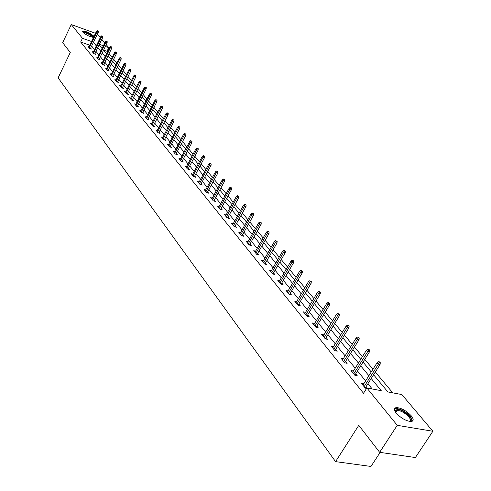 <?xml version="1.0" encoding="UTF-8"?>
<svg xmlns="http://www.w3.org/2000/svg" width="491" height="491" viewBox="0 0 491 491"><rect width="100%" height="100%" fill="white"/><g stroke="black" fill="none" stroke-linecap="round" stroke-linejoin="round"><path stroke-width="0.74" d="M396.305 413.189C393.739 409.801 393.825 407.929 396.556 407.561C401.515 408.033 406.401 410.783 411.225 415.797C413.895 419.246 413.815 421.155 410.985 421.523C405.965 420.983 401.067 418.203 396.305 413.189M93.517 37.396C89.638 36.751 86.103 35.033 82.899 32.222L82.715 31.148C86.146 31.197 89.871 32.872 93.879 36.168L94.02 36.346M380.138 452.389L370.969 466.45L335.586 461.632L58.128 77.86L70.268 52.488L62.67 42.668L71.269 24.55L95.499 33.296M97.39 34.174L100.305 37.623M101.79 39.378L104.767 42.907M106.265 44.681L108.787 47.664L105.399 46.461M107.529 51.942L107.001 51.309L108.787 47.664M392.775 392.855L375.327 372.006M372.994 369.214L364.758 359.369M362.456 356.619L354.471 347.076M352.2 344.363L344.461 335.114M342.221 332.438L334.715 323.465M332.505 320.826L325.226 312.123M323.047 309.514L315.977 301.069M313.829 298.497L306.961 290.298M304.843 287.763L298.178 279.796M296.085 277.292L289.604 269.553M287.542 267.086L281.245 259.561M279.207 257.124L273.088 249.815M271.075 247.403L265.128 240.295M263.139 237.914L257.352 231.003M255.388 228.653L249.759 221.926M247.82 219.606L242.339 213.063M240.424 210.768L235.091 204.397M233.194 202.132L228.008 195.927M226.13 193.687L221.079 187.648M219.225 185.432L214.303 179.553M212.474 177.361L207.675 171.629M205.864 169.469L201.193 163.877M199.401 161.742L194.847 156.298M193.073 154.18L188.63 148.871M186.881 146.778L182.548 141.604M180.817 139.53L176.594 134.485M174.876 132.435L170.758 127.507M169.064 125.481L165.044 120.676M163.362 118.669L159.44 113.98M157.777 111.997L153.947 107.419M152.302 105.455L148.564 100.986M146.938 99.041L143.286 94.677M141.678 92.75L138.112 88.49M136.516 86.582L133.036 82.42M131.453 80.536L128.053 76.467M126.488 74.601L123.167 70.624M121.615 68.777L118.368 64.892M116.833 63.057L113.66 59.264M112.138 57.447L109.033 53.74M373.583 374.762L387.878 391.935L401.865 394.568L432.872 431.27L397.25 425.329L366.869 387.97L381.255 390.683L371.208 378.524M397.25 425.329L379.66 452.315L415.38 457.551L432.872 431.27M107.001 51.309L103.613 50.113M89.736 45.215L80.671 42.011L363.512 393.266L366.869 387.97M372.227 388.982L367.919 383.717M365.617 380.899L357.491 370.969M355.22 368.195L347.34 358.565M345.099 355.828L337.464 346.493M335.255 343.798L327.847 334.739M325.668 332.076L318.481 323.293M316.327 320.666L309.348 312.135M307.231 309.545L300.455 301.265M298.362 298.706L291.783 290.66M289.715 288.137L283.319 280.324M281.282 277.826L275.064 270.234M273.051 267.773L267.012 260.39M265.023 257.959L259.15 250.778M257.18 248.378L251.472 241.394M249.526 239.025L243.972 232.231M242.051 229.886L236.644 223.276M234.747 220.956L229.481 214.524M227.609 212.235L222.478 205.968M220.631 203.704L215.635 197.603M213.806 195.363L208.939 189.422M207.134 187.206L202.39 181.412M200.604 179.227L195.983 173.581M194.215 171.42L189.716 165.921M187.961 163.779L183.573 158.415M181.842 156.298L177.564 151.068M175.852 148.976L171.672 143.869M169.978 141.801L165.909 136.823M164.227 134.773L160.256 129.919M158.593 127.887L154.714 123.149M153.075 121.142L149.289 116.514M147.662 114.526L143.967 110.009M142.359 108.038L138.744 103.632M137.155 101.68L133.626 97.371M132.048 95.444L128.605 91.234M127.046 89.325L123.683 85.213M122.136 83.323L118.847 79.309M117.312 77.437L114.102 73.509M112.586 71.655L109.444 67.813M107.94 65.978L104.871 62.228M103.38 60.405L100.379 56.741M98.906 54.937L95.972 51.346M94.505 49.56L91.639 46.056M88.994 46.762L87.957 46.399L89.601 48.419L91.4 49.051L90.639 48.118M93.296 52.052L92.247 51.684L93.916 53.74L95.733 54.378L94.959 53.427M97.684 57.441L96.617 57.066L98.317 59.166L100.146 59.798L99.36 58.834M102.153 62.922L101.066 62.547L102.797 64.683L104.632 65.315L103.84 64.333M106.7 68.507L105.59 68.126L107.357 70.299L109.205 70.931L108.401 69.943M111.328 74.196L110.205 73.81L112.003 76.025L113.863 76.657L113.04 75.651M116.048 79.99L114.9 79.597L116.735 81.856L118.607 82.488L117.772 81.463M120.854 85.888L119.687 85.502L121.553 87.797L123.444 88.429L122.597 87.386M125.751 91.903L124.567 91.51L126.469 93.849L128.366 94.481L127.507 93.425M130.747 98.034L129.538 97.635L131.478 100.023L133.392 100.655L132.515 99.581M135.835 104.282L134.608 103.877L136.584 106.314L138.505 106.946L137.621 105.853M141.027 110.653L139.775 110.248L141.789 112.727L143.728 113.36L142.826 112.249M146.318 117.153L145.041 116.741L147.097 119.27L149.049 119.896L148.129 118.773M151.719 123.775L150.418 123.358L152.511 125.941L154.475 126.568L153.542 125.42M157.224 130.538L155.899 130.115L158.034 132.748L160.017 133.374L159.066 132.208M162.846 137.431L161.49 137.007L163.675 139.696L165.67 140.322L164.7 139.137M168.585 144.471L167.204 144.041L169.426 146.791L171.433 147.41L170.451 146.201M174.44 151.658L173.028 151.222L175.305 154.027L177.325 154.647L176.324 153.419M180.418 158.992L178.982 158.556L181.302 161.416L183.333 162.036L182.321 160.784M186.525 166.486L185.058 166.044L187.427 168.965L189.477 169.579L188.44 168.309M192.76 174.139L191.263 173.691L193.687 176.674L195.743 177.288L194.694 175.993M199.137 181.952L197.603 181.504L200.076 184.555L202.157 185.162L201.083 183.843M205.649 189.943L204.084 189.489L206.613 192.607L208.706 193.209L207.613 191.871M212.308 198.112L210.707 197.652L213.29 200.837L215.396 201.439L214.285 200.07M219.115 206.459L217.476 205.993L220.121 209.258L222.245 209.853L221.11 208.454M226.081 214.997L224.405 214.53L227.112 217.863L229.242 218.452L228.088 217.034M233.2 223.73L231.488 223.258L234.256 226.67L236.404 227.253L235.226 225.805M240.492 232.666L238.736 232.188L241.572 235.68L243.732 236.263L242.529 234.784M247.955 241.811L246.157 241.333L249.054 244.905L251.239 245.482L250.011 243.972M255.59 251.171L253.749 250.692L256.719 254.35L258.917 254.921L257.665 253.381M263.415 260.758L261.525 260.273L264.569 264.023L266.779 264.581L265.502 263.016M271.431 270.578L269.491 270.087L272.609 273.929L274.837 274.487L273.53 272.879M279.643 280.637L277.654 280.146L280.846 284.08L283.092 284.633L281.76 282.994M288.064 290.948L286.02 290.457L289.297 294.49L291.556 295.03L290.193 293.36M296.693 301.517L294.6 301.026L297.957 305.163L300.228 305.69L298.841 303.984M305.549 312.356L303.395 311.865L306.838 316.106L309.127 316.627L307.71 314.884M314.633 323.477L312.417 322.98L315.952 327.337L318.26 327.847L316.805 326.061M323.956 334.893L321.679 334.396L325.306 338.864L327.626 339.361L326.141 337.538M334.893 350.678L348.954 327.81L347.272 327.429L346.124 326.079L332.695 347.966L333.518 346.603L331.186 346.106L334.911 350.697L337.249 351.188L335.727 349.316M343.338 358.675L340.95 358.135L344.774 362.849L347.131 363.328L345.572 361.419M353.422 371.061L350.979 370.496L354.907 375.339L357.282 375.805L355.687 373.847M363.782 383.796L361.284 383.195L365.322 388.172L366.587 388.412M367.237 388.043L366.083 386.62M379.66 452.315L358.774 425.329L335.586 461.632M80.671 42.011L82.457 38.298L71.269 24.55M91.522 41.526L82.457 38.298M368.888 375.719L360.713 365.826M358.43 363.058L350.506 353.471M348.248 350.746L340.57 341.448M338.348 338.759L330.891 329.737M328.7 327.086L321.47 318.334M319.31 315.719L312.288 307.225M310.159 304.647L303.34 296.398M301.235 293.851L294.618 285.842M292.538 283.325L286.106 275.543M284.056 273.064L277.808 265.502M275.782 263.047L269.706 255.694M267.705 253.276L261.801 246.126M259.825 243.739L254.08 236.785M252.129 234.422L246.537 227.658M244.61 225.326L239.172 218.74M237.263 216.439L231.973 210.031M230.089 207.748L224.933 201.513M223.074 199.26L218.053 193.184M216.212 190.956L211.32 185.039M209.504 182.836L204.735 177.073M202.936 174.894L198.296 169.278M196.517 167.124L191.987 161.649M190.232 159.52L185.819 154.18M184.076 152.075L179.774 146.864M178.055 144.784L173.857 139.702M172.151 137.646L168.057 132.687M166.375 130.649L162.38 125.813M160.71 123.8L156.813 119.08M155.162 117.079L151.357 112.476M149.724 110.5L146.005 106.001M144.391 104.043L140.764 99.655M139.162 97.715L135.62 93.431M134.031 91.51L130.569 87.324M129.004 85.422L125.622 81.334M124.063 79.45L120.761 75.454M119.221 73.589L115.993 69.685M114.471 67.838L111.316 64.02M109.806 62.191L106.719 58.46M105.221 56.649L102.208 52.997M100.723 51.205L97.777 47.633M96.304 45.859L93.419 42.367M99.078 44.951L102.042 48.505M103.527 50.297L106.553 53.93M108.057 55.735L111.15 59.454M112.666 61.277L115.833 65.082M117.361 66.917L120.602 70.808M122.149 72.668L125.463 76.651M127.022 78.523L130.416 82.605M131.993 84.495L135.467 88.668M137.057 90.577L140.61 94.849M142.218 96.782L145.858 101.158M147.484 103.104L151.21 107.584M152.854 109.554L156.672 114.145M158.329 116.134L162.239 120.835M163.914 122.848L167.928 127.666M169.616 129.698L173.728 134.638M175.434 136.688L179.651 141.752M181.375 143.826L185.696 149.019M187.439 151.118L191.871 156.439M193.638 158.556L198.18 164.019M199.966 166.161L204.624 171.764M206.435 173.931L211.216 179.681M213.039 181.873L217.949 187.771M219.796 189.992L224.835 196.044M226.707 198.29L231.881 204.508M233.771 206.779L239.086 213.168M241.001 215.463L246.457 222.024M248.397 224.35L254.007 231.095M255.971 233.446L261.734 240.375M263.722 242.763L269.651 249.888M271.658 252.3L277.759 259.629M279.79 262.071L286.069 269.614M288.125 272.088L294.582 279.845M296.668 282.35L303.315 290.334M305.433 292.875L312.276 301.1M314.418 303.671L321.464 312.141M323.637 314.749L330.897 323.477M333.101 326.116L340.582 335.108M342.816 337.79L350.531 347.063M352.796 349.782L360.75 359.344M363.045 362.1L371.257 371.963M103.386 45.743L99.385 44.319M342.448 359.989L343.295 358.62M352.477 372.344L353.342 370.963M362.788 385.048L363.665 383.649M90.362 48.689L98.231 32.431L96.93 31.964L89.209 47.94M97.58 30.964L98.298 31.221L97.298 30.632L97.58 30.964L96.93 31.964L96.426 31.369L88.718 47.332M98.231 32.431L98.298 31.221M97.298 30.632L96.426 31.369M83.04 32.388L84.2 32.056C89.294 33.554 92.265 35.327 93.106 37.377M92.652 37.322C91.209 35.303 88.429 33.738 84.317 32.621L83.396 32.694M93.732 36.948C91.203 34.45 87.834 32.682 83.623 31.651L82.574 31.7M395.304 411.796L395.175 410.507C398.176 408.279 403.013 410.267 409.678 416.472C411.943 419.394 411.912 421.045 409.592 421.419M409.414 421.388C410.906 420.769 410.722 419.277 408.856 416.92C405.001 412.894 401.086 410.691 397.109 410.31L395.427 411.397L395.402 411.955M412.495 421.125L410.623 416.638C405.836 411.648 400.981 408.923 396.053 408.451L394.451 408.985M94.677 54.01L102.637 37.629L101.336 37.156L93.517 53.249M101.987 36.144L102.711 36.408L101.705 35.812L101.987 36.144L101.336 37.156L100.821 36.555L93.02 52.629M102.637 37.629L102.711 36.408M101.705 35.812L100.821 36.555M99.072 59.423L107.13 42.92L105.817 42.447L97.905 58.656M106.473 41.428L107.204 41.686L106.185 41.084L106.473 41.428L105.817 42.447L105.295 41.833L97.396 58.03M107.13 42.92L107.204 41.686M106.185 41.084L105.295 41.833M103.54 64.941L111.703 48.302L110.377 47.83L102.374 64.161M111.04 46.798L111.776 47.062L110.745 46.455L111.04 46.798L110.377 47.83L109.849 47.204L101.858 63.523M111.703 48.302L111.776 47.062M110.745 46.455L109.849 47.204M108.094 70.557L116.355 53.789L115.023 53.316L106.928 69.771M115.692 52.273L116.435 52.537L115.391 51.923L115.692 52.273L115.023 53.316L114.483 52.678L106.394 69.121M116.355 53.789L116.435 52.537M115.391 51.923L114.483 52.678M112.734 76.271L121.099 59.374L119.755 58.902L111.561 75.479M120.436 57.852L121.179 58.116L120.129 57.49L120.436 57.852L119.755 58.902L119.209 58.251L111.021 74.816M121.099 59.374L121.179 58.116M120.129 57.49L119.209 58.251M117.459 82.101L125.929 65.064L124.579 64.597L116.281 81.297M125.26 63.535L126.009 63.793L124.947 63.167L125.26 63.535L124.579 64.597L124.02 63.934L115.735 80.622M125.929 65.064L126.009 63.793M124.947 63.167L124.02 63.934M122.271 88.036L130.851 70.864L129.495 70.397L121.093 87.226M130.183 69.323L130.937 69.581L129.863 68.949L130.183 69.323L129.495 70.397L128.924 69.722L120.534 86.539M130.851 70.864L130.937 69.581M129.863 68.949L128.924 69.722M127.175 94.088L135.866 76.774L134.503 76.308L125.991 93.265M135.197 75.221L135.952 75.485L134.872 74.841L135.197 75.221L134.503 76.308L133.92 75.62L125.426 92.566M135.866 76.774L135.952 75.485M134.872 74.841L133.92 75.62M132.177 100.256L140.985 82.801L139.604 82.328L130.987 99.421M140.303 81.236L141.07 81.5L139.978 80.843L140.303 81.236L139.604 82.328L139.014 81.629L130.41 98.703M140.985 82.801L141.07 81.5M139.978 80.843L139.014 81.629M137.271 106.541L146.195 88.945L144.808 88.472L136.081 105.7M145.514 87.367L146.287 87.625L145.183 86.968L145.514 87.367L144.808 88.472L144.207 87.76L135.491 104.97M146.195 88.945L146.287 87.625M145.183 86.968L144.207 87.76M142.47 112.948L151.51 95.205L150.117 94.738L141.273 112.095M150.829 93.615L151.602 93.879L150.485 93.216L150.829 93.615L150.117 94.738L149.497 94.008L140.672 111.353M151.51 95.205L151.602 93.879M150.485 93.216L149.497 94.008M147.766 119.485L156.936 101.594L155.53 101.121L146.57 118.619M156.248 99.992L157.028 100.256L155.899 99.581L156.248 99.992L155.53 101.121L154.898 100.379L145.956 117.865M156.936 101.594L157.028 100.256M155.899 99.581L154.898 100.379M153.167 126.15L162.466 108.106L161.048 107.639L151.971 125.279M161.778 106.498L162.564 106.762L161.416 106.081L161.778 106.498L161.048 107.639L160.41 106.885L151.345 124.505M162.466 108.106L162.564 106.762M161.416 106.081L160.41 106.885M158.679 132.957L168.106 114.759L166.682 114.286L157.482 132.067M167.419 113.139L168.21 113.396L167.05 112.709L167.419 113.139L166.682 114.286L166.032 113.513L156.844 131.281M168.106 114.759L168.21 113.396M167.05 112.709L166.032 113.513M164.307 139.892L173.869 121.541L172.433 121.074L163.104 138.996M173.176 119.908L173.967 120.166L172.801 119.473L173.176 119.908L172.433 121.074L171.764 120.283L162.453 138.192M173.869 121.541L173.967 120.166M172.801 119.473L171.764 120.283M170.046 146.981L179.743 128.464L178.301 128.004L168.843 146.066M179.049 126.819L179.847 127.083L178.669 126.371L179.049 126.819L178.301 128.004L177.619 127.194L168.18 145.244M179.743 128.464L179.847 127.083M178.669 126.371L177.619 127.194M175.907 154.211L185.745 135.534L184.291 135.074L174.704 153.29M185.046 133.877L185.856 134.135L184.659 133.423L185.046 133.877L184.291 135.074L183.597 134.246L174.023 152.449M185.745 135.534L185.856 134.135M184.659 133.423L183.597 134.246M181.891 161.594L191.871 142.758L190.41 142.292L180.688 160.661M191.171 141.089L191.981 141.347L190.772 140.622L191.171 141.089L190.41 142.292L189.698 141.451L179.988 159.802M191.871 142.758L191.981 141.347M190.772 140.622L189.698 141.451M187.998 169.137L198.131 150.129L196.658 149.669L186.795 168.186M197.425 148.448L198.247 148.705L197.02 147.969L197.425 148.448L196.658 149.669L195.934 148.81L186.083 167.308M198.131 150.129L198.247 148.705M197.02 147.969L195.934 148.81M194.24 176.84L204.526 157.66L203.041 157.2L193.037 175.876M203.82 155.966L204.643 156.224L203.403 155.481L203.82 155.966L203.041 157.2L202.298 156.322L192.306 174.98M204.526 157.66L204.643 156.224M203.403 155.481L202.298 156.322M200.616 184.714L211.062 165.357L209.565 164.902L199.414 183.732M210.351 163.656L211.179 163.908L209.927 163.159L210.351 163.656L209.565 164.902L208.81 164.006L198.671 182.818M211.062 165.357L211.179 163.908M209.927 163.159L208.81 164.006M207.128 192.754L217.74 173.225L216.236 172.771L205.925 191.76M217.028 171.506L217.863 171.764L216.592 171.003L217.028 171.506L216.236 172.771L215.457 171.856L205.17 190.827M217.74 173.225L217.863 171.764M216.592 171.003L215.457 171.856M213.788 200.979L224.565 181.271L223.049 180.817L212.591 199.972M223.853 179.54L224.694 179.792L223.411 179.019L223.853 179.54L223.049 180.817L222.257 179.878L211.811 199.015M224.565 181.271L224.694 179.792M223.411 179.019L222.257 179.878M220.594 209.387L231.549 189.495L230.021 189.047L219.397 208.362M230.831 187.752L231.678 188.004L230.377 187.218L230.831 187.752L230.021 189.047L229.211 188.084L218.605 207.386M231.549 189.495L231.678 188.004M230.377 187.218L229.211 188.084M227.56 217.986L238.687 197.91L237.153 197.462L226.363 216.948M237.969 196.155L238.822 196.4L237.509 195.608L237.969 196.155L237.153 197.462L236.324 196.48L225.553 215.948M238.687 197.91L238.822 196.4M237.509 195.608L236.324 196.48M234.68 226.787L245.997 206.515L244.45 206.073L233.489 225.725M245.273 204.747L246.132 204.993L244.8 204.188L245.273 204.747L244.45 206.073L243.597 205.066L232.66 224.7M245.997 206.515L246.132 204.993M244.8 204.188L243.597 205.066M241.971 235.79L253.473 215.322L251.914 214.88L240.78 234.71M252.748 213.542L253.614 213.788L252.264 212.971L252.748 213.542L251.914 214.88L251.042 213.855L239.933 233.661M253.473 215.322L253.614 213.788M252.264 212.971L251.042 213.855M249.428 245.003L261.126 224.338L259.555 223.902L248.243 243.904M260.396 222.546L261.267 222.785L259.905 221.963L260.396 222.546L259.555 223.902L258.665 222.853L247.372 242.836M261.126 224.338L261.267 222.785M259.905 221.963L258.665 222.853M257.063 254.436L268.964 233.575L267.38 233.139L255.885 253.319M268.233 231.764L269.111 232.004L267.724 231.163L268.233 231.764L267.38 233.139L266.472 232.065L254.995 252.221M268.964 233.575L269.111 232.004M267.724 231.163L266.472 232.065M264.876 264.103L276.985 243.027L275.396 242.603L263.71 262.961M276.255 241.204L277.139 241.443L275.739 240.596L276.255 241.204L275.396 242.603L274.463 241.498L262.795 261.838M276.985 243.027L277.139 241.443M275.739 240.596L274.463 241.498M272.886 273.996L285.21 252.718L283.608 252.294L271.726 272.836M284.479 250.883L285.369 251.116L283.945 250.25L284.479 250.883L283.608 252.294L282.65 251.165L270.786 271.689M285.21 252.718L285.369 251.116M283.945 250.25L282.65 251.165M281.091 284.142L293.636 262.648L292.028 262.225L279.938 282.957M292.906 260.795L293.802 261.028L292.36 260.15L292.906 260.795L292.028 262.225L291.046 261.065L278.98 281.779M293.636 262.648L293.802 261.028M292.36 260.15L291.046 261.065M289.5 294.539L302.278 272.824L300.652 272.407L288.352 293.33M301.542 270.958L302.444 271.192L300.983 270.302L301.542 270.958L300.652 272.407L299.645 271.222L287.37 292.12M302.278 272.824L302.444 271.192M300.983 270.302L299.645 271.222M298.117 305.199L311.134 283.258L309.502 282.853L296.987 303.966M310.404 281.38L311.312 281.607L309.827 280.705L310.404 281.38L309.502 282.853L308.471 281.631L295.981 302.726M311.134 283.258L311.312 281.607M309.827 280.705L308.471 281.631M306.961 316.136L320.224 293.968L318.579 293.563L305.838 314.878M319.488 292.071L320.402 292.298L318.898 291.378L319.488 292.071L318.579 293.563L317.517 292.317L304.807 313.602M320.224 293.968L320.402 292.298M318.898 291.378L317.517 292.317M316.026 327.356L329.553 304.954L327.896 304.561L314.921 326.067M328.81 303.045L329.731 303.266L328.209 302.333L328.81 303.045L327.896 304.561L326.803 303.272L313.859 324.76M329.553 304.954L329.731 303.266M328.209 302.333L326.803 303.272M325.33 338.87L339.121 316.229L337.452 315.842L324.244 337.55M338.385 314.308L339.312 314.522L338.692 313.792L337.765 313.577L338.385 314.308L337.452 315.842L336.335 314.522L323.152 336.212M339.121 316.229L339.312 314.522M337.765 313.577L336.335 314.522M348.211 325.871L349.144 326.085L348.506 325.337L347.573 325.122L348.211 325.871L333.812 349.347M348.954 327.81L349.144 326.085M347.573 325.122L346.124 326.079M344.719 362.788L359.05 339.704L357.356 339.33L343.639 361.456M358.307 337.753L359.246 337.961L358.59 337.188L357.651 336.979L358.307 337.753L357.356 339.33L356.178 337.943L342.491 360.044M359.05 339.704L359.246 337.961M357.651 336.979L356.178 337.943M354.821 375.228L369.422 351.924L367.716 351.562L353.735 373.897M368.686 349.96L369.631 350.163L368.956 349.371L368.011 349.169L368.686 349.96L367.716 351.562L366.507 350.132L352.556 372.448M369.422 351.924L369.631 350.163M368.011 349.169L366.507 350.132M365.194 388.019L380.083 364.488L378.371 364.138L364.113 386.687M379.347 362.505L380.298 362.708L379.604 361.892L378.653 361.695L379.347 362.505L378.371 364.138L377.125 362.665L362.904 385.19M380.083 364.488L380.298 362.708M378.653 361.695L377.125 362.665M395.427 411.397L395.175 410.507M395.728 412.44L397.109 410.31"/></g></svg>
